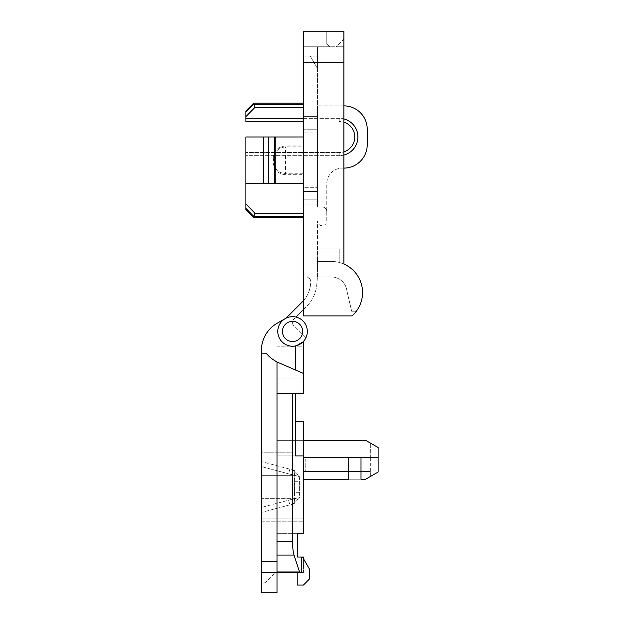 <?xml version="1.0" encoding="UTF-8"?>
<svg xmlns="http://www.w3.org/2000/svg" width="624" height="624" viewBox="0 0 624 624"><rect width="100%" height="100%" fill="white"/><g stroke="black" fill="none" stroke-linecap="round" stroke-linejoin="round"><path stroke-width="0.47" stroke-dasharray="3.12 2.34" d="M288.584 473.803L298.561 476.33C296.829 472.571 293.92 470.176 289.825 469.154L288.584 473.803L261.44 466.588L261.44 507.437L261.44 452.79L292.555 452.79L292.555 440.341L365.672 440.341L292.555 440.341L292.555 452.79L261.44 452.79L261.44 466.588L294.388 475.348L294.879 470.504L261.44 461.581L289.825 469.154M294.395 475.348L299.606 476.603L299.606 492.71L294.395 492.71L294.395 475.348L261.44 475.348L294.388 475.348M288.584 500.23L298.561 497.702C296.829 501.454 293.92 503.849 289.825 504.878L261.44 512.444L261.44 507.437L261.44 518.131L261.44 512.444L294.879 503.529L294.388 498.685L261.44 507.437L288.584 500.23L289.825 504.878M294.879 470.504L294.395 498.685L261.44 498.685L294.388 498.685M294.395 498.685L298.147 497.804M303.443 457.454L303.443 440.341L303.443 457.454L378.113 457.454L378.113 447.525L378.113 472.048L365.672 479.232L370.336 476.541L370.336 471.455L370.336 476.541L365.672 479.232L361.007 479.232L361.007 457.454L303.443 457.454L348.559 457.454L348.559 479.232L365.672 479.232L303.443 479.232L303.443 521.235L303.443 518.131L261.44 518.131L261.44 521.235L261.44 518.131L303.443 518.131L303.443 463.679L303.443 479.232L348.559 479.232M303.443 103.147L303.443 104.325L303.443 103.147M303.443 183.659L275.441 183.659L303.443 183.659L303.443 204.025L317.444 204.025L303.443 204.025L303.443 217.495L303.443 183.659L245.887 183.659L275.441 183.659L275.441 160.321L275.441 183.659L262.993 183.659L262.993 160.321L262.993 183.659L245.887 183.659L245.887 136.984L275.441 136.984L275.441 160.321L275.441 136.984L303.443 136.984L303.443 104.325L303.443 136.984L263.773 136.984L263.773 183.659M268.445 136.984L268.445 183.659M317.444 187.707L317.444 160.321L317.444 199.212L317.444 187.707L303.443 187.715L303.443 199.212L303.443 129.207L303.443 199.212L303.443 187.715L317.444 187.707M303.443 146.851L303.443 31.2L303.443 56.09L303.443 31.2L303.443 46.753L329.893 46.753L303.443 46.753L317.444 46.753L317.444 68.539L317.444 46.753L317.444 56.09L317.444 46.753L303.443 46.753L329.893 46.753L303.443 46.753L303.443 31.2L343.894 31.2L343.894 264.038A31.114 31.114 0 0 1 352.022 315.892L303.443 315.892L303.443 145.93L303.443 146.851L285.55 146.851C277.766 147.865 273.749 152.357 273.507 160.321C273.764 168.301 277.781 172.793 285.55 173.792L285.55 146.851M317.444 204.025L317.444 105.869L317.444 116.618L303.443 116.618L317.444 116.618L317.444 204.025M343.894 105.869L317.444 105.869L343.894 105.869A23.338 23.338 0 0 1 367.224 129.207L367.224 144.768A23.338 23.338 0 0 1 343.894 168.098L342.334 168.098A15.553 15.553 0 0 0 326.781 183.659L326.781 211.661A4.664 4.664 0 0 0 322.109 206.989L317.444 206.989L322.109 206.989A4.664 4.664 0 0 1 326.781 211.661A4.664 4.664 0 0 0 322.109 206.989L322.109 206.989A4.664 4.664 0 0 1 326.781 211.661L326.781 220.99A4.664 4.664 0 0 1 322.109 225.662A4.664 4.664 0 0 1 317.444 220.99L317.444 248.992L343.894 248.992L343.894 46.753L317.444 46.753L317.444 206.989L322.109 206.989L317.444 206.989L317.444 46.753L343.894 46.753L343.894 264.038L339.222 262.431A31.114 31.114 0 0 0 331.445 261.44L317.444 261.44L331.445 261.44A31.114 31.114 0 0 1 356.335 311.22A31.114 31.114 0 0 0 331.445 261.44L317.444 261.44L331.445 261.44A31.114 31.114 0 0 1 339.222 262.431L343.894 264.038M317.444 56.09L317.444 68.539L317.444 56.09L303.443 56.09L317.444 56.09L303.443 56.09L303.443 46.753L303.443 56.09L317.444 56.09M294.879 471.557C297.944 474.092 299.52 477.344 299.606 481.315L299.606 497.422L299.161 497.531M370.336 471.455L303.443 471.455L303.443 459.014L370.336 459.014L370.336 443.04L370.336 459.014L303.443 459.014L303.443 471.455L370.336 471.455L303.443 471.455L305.776 471.455L305.776 459.014L370.336 459.014L305.776 459.014L305.776 471.455L368.004 471.455L368.004 459.014L368.004 471.455L370.336 471.455M378.113 457.454L361.007 457.454L378.113 457.454L378.113 472.048L370.336 476.541L378.113 472.048L378.113 447.525L365.672 440.341L378.113 447.525L365.672 440.341L303.443 440.341L303.443 421.676L303.443 440.341L276.994 440.341L276.994 378.113L276.994 440.341L303.443 440.341M299.161 476.502L298.147 476.221M295.94 317.062A14.781 14.781 0 0 1 305.768 338.06L294.107 326.399A5.312 5.312 0 0 1 294.107 318.887L295.94 317.062A14.781 14.781 0 0 1 305.768 338.06L294.107 326.399A5.312 5.312 0 0 1 294.107 318.887L295.94 317.062A14.781 14.781 0 0 0 292.555 316.664A14.781 14.781 0 0 1 307.336 331.445A14.781 14.781 0 0 1 292.555 346.226A14.781 14.781 0 0 1 277.774 331.445A14.781 14.781 0 0 1 295.94 317.062L306.727 306.267A34.718 34.718 0 0 0 316.766 284.747L317.444 276.994L306.103 276.994L317.444 276.994L316.766 284.747A34.718 34.718 0 0 1 306.727 306.267L303.443 309.559M295.667 345.891L303.443 341.437L295.667 345.891A14.781 14.781 0 0 1 285.168 318.646A14.781 14.781 0 0 0 295.667 345.891L295.667 370.087L278.959 362.856L303.443 373.448L303.443 393.674L303.443 378.113L303.443 393.674L276.994 393.674L276.994 572.575L261.44 572.575L275.551 572.575L266.939 581.186A7.777 7.777 0 0 1 261.44 583.463L261.44 572.575L275.551 572.575L266.939 581.186A7.777 7.777 0 0 1 261.44 583.463L261.44 353.168L266.105 353.168A34.226 34.226 0 0 0 278.959 362.856A34.226 34.226 0 0 1 266.105 353.168A34.226 34.226 0 0 0 276.994 361.928L276.994 455.902L276.994 361.928A34.226 34.226 0 0 0 278.959 362.856L295.667 370.087M286.003 318.201A14.781 14.781 0 0 1 292.555 316.664A14.781 14.781 0 0 0 286.003 318.201L302.328 301.868A28.493 28.493 0 0 0 310.565 284.201L310.752 282.071A4.664 4.664 0 0 0 306.103 276.994A4.664 4.664 0 0 1 310.752 282.071L310.565 284.201A28.493 28.493 0 0 1 303.443 300.69M346.944 291.197L346.944 291.197A15.553 15.553 0 0 0 331.445 276.994L317.444 276.994L317.444 261.44L317.444 276.994L331.445 276.994A15.553 15.553 0 0 1 346.921 290.987L351.671 311.22L356.335 311.22A31.114 31.114 0 0 1 352.022 315.892L303.443 315.892L303.443 276.994L331.445 276.994A15.553 15.553 0 0 1 346.921 290.987L351.671 311.22L356.335 311.22A31.114 31.114 0 0 1 352.022 315.892L303.443 315.892L303.443 276.994L331.445 276.994A15.553 15.553 0 0 1 346.928 290.995L351.671 311.22L356.335 311.22L351.671 311.22L346.975 291.19M343.894 168.098L342.334 168.098A15.553 15.553 0 0 0 326.781 183.659L326.781 220.99A4.664 4.664 0 0 1 322.109 225.662A4.664 4.664 0 0 1 317.444 220.99L317.444 261.44L317.444 248.992L343.894 248.992L339.222 248.992L339.222 262.431L339.222 248.992L317.444 248.992L343.894 248.992M343.894 46.753L336.11 46.753L343.894 38.977L343.894 46.753L336.11 46.753L343.894 38.977L343.894 46.753M303.443 129.207L303.443 121.43L303.443 132.928L303.443 121.43L303.443 129.207L317.444 129.207L303.443 129.207M245.887 209.711L245.887 183.659M245.887 110.932L245.887 118.318L339.222 118.318A18.665 18.665 0 0 1 357.895 136.984A18.665 18.665 0 0 1 339.222 155.657L245.887 155.657L245.887 152.545L245.887 155.657L339.222 155.657L339.222 152.545L245.887 152.545L339.222 152.545A15.553 15.553 0 0 0 354.783 136.984A15.553 15.553 0 0 0 339.222 121.43A15.553 15.553 0 0 1 343.894 122.148M303.443 118.318L339.222 118.318A18.665 18.665 0 0 1 343.894 118.911M343.894 155.064A18.665 18.665 0 0 1 339.222 155.657L339.222 152.545A15.553 15.553 0 0 0 343.894 151.827M329.893 46.753L326.781 43.649L326.781 31.2L326.781 43.649L329.893 46.753L326.781 43.649L326.781 31.2L326.781 43.649L329.893 46.753M303.443 31.2L326.781 31.2L303.443 31.2M310.261 56.09L317.444 68.539L310.261 56.09M303.443 173.792L285.55 173.792M273.109 160.321L273.109 162.263L273.109 160.321M303.443 199.212L317.444 199.212L303.443 199.212M303.443 121.43L245.887 121.43L245.887 118.318M245.887 136.984L245.887 160.321L245.887 136.984L263.773 136.984L262.993 136.984L262.993 160.321L262.993 136.984M274.505 136.984L275.441 136.984M253.664 217.495L254.951 213.275L303.443 213.275M247.424 209.968L253.664 216.356M303.443 104.325L253.672 104.325L253.664 103.147M253.664 104.286L249.631 108.412M248.804 109.262L245.887 112.258M253.672 104.325L254.951 107.367L245.887 116.665M261.44 353.168L266.105 353.168L261.44 353.168L261.44 350.306A31.114 31.114 0 0 1 276.994 323.365L285.168 318.646M261.44 592.8L276.994 592.8L261.44 592.8L261.44 572.575L303.443 572.575L303.443 558.691L303.443 572.575L297.219 572.575L301.384 572.575L301.384 557.021L303.443 557.021L303.443 558.691L302.484 557.021L309.668 569.462L309.668 578.799L303.443 585.023L297.219 585.023L297.219 572.575M294.395 492.71L294.879 502.468C297.944 499.933 299.52 496.681 299.606 492.71M294.879 502.468L294.879 503.529M303.443 341.437L303.443 373.448M303.443 346.226L303.443 378.113L303.443 346.226L276.994 346.226L276.994 378.113L276.994 346.226L303.443 346.226M301.384 557.021L276.994 557.021L276.994 533.684L303.443 533.684L303.443 421.676L295.667 421.676L295.667 393.674L295.667 421.676L295.667 393.674L276.994 393.674L295.495 393.674L276.994 393.674L292.555 393.674L292.555 541.593L276.994 541.593L276.994 393.674L292.555 393.674M297.554 557.021L276.994 557.021L276.994 533.684L297.554 533.684M300.004 572.575L294.029 555.064C293.085 551.951 292.594 547.459 292.555 541.593M295.495 455.902L276.994 455.902L303.443 455.902L276.994 455.902L295.495 455.902L295.495 393.674M302.484 557.021L303.443 558.691M309.668 569.462L309.668 578.799L303.443 585.023L297.219 585.023L303.443 585.023L309.668 578.799L309.668 569.462M295.667 393.674L276.994 393.674M261.44 561.686L276.994 561.686L276.994 592.8L276.994 541.593M276.994 561.686L276.994 361.928M276.994 592.8L276.994 572.575M276.994 378.113L303.443 378.113L276.994 378.113M303.443 421.676L295.667 421.676L303.443 421.676M261.44 521.235L303.443 521.235L261.44 521.235M292.555 341.554A10.109 10.109 0 0 1 282.446 331.445A10.109 10.109 0 0 1 292.555 321.337A10.109 10.109 0 0 1 302.663 331.445A10.109 10.109 0 0 1 292.555 341.554M370.336 457.454L370.336 476.541M274.053 136.984L274.053 183.659M275.402 136.984L275.402 183.659M245.887 203.978L254.951 213.275M303.443 107.367L254.951 107.367M343.894 62.314L303.443 62.314M312.78 132.935L303.443 132.928L312.78 132.935M303.443 191.435L317.444 191.435L303.443 191.435M303.443 216.317L253.672 216.317M339.222 118.318L339.222 121.43L339.222 118.318M276.994 571.951L299.559 571.951M294.029 555.064L276.994 555.064M294.395 481.315L299.606 481.315M273.109 158.379C273.866 150.836 278.015 146.687 285.55 145.93L303.443 145.93M273.109 162.263C273.866 169.806 278.015 173.956 285.55 174.712L303.443 174.712"/><path stroke-width="0.94" d="M348.559 479.232L303.443 479.232L348.559 479.232L348.559 457.454L303.443 457.454M361.007 463.679L361.007 479.232L365.672 479.232L378.113 472.048L378.113 457.454L361.007 457.454L361.007 463.679M245.887 112.265L245.887 110.932L253.664 103.147L303.443 103.147M253.664 103.147L254.951 107.367L303.443 107.367M303.443 118.318L245.887 118.318L245.887 112.258L253.664 104.286M303.443 216.317L253.672 216.317L253.664 217.495L245.887 209.711L245.887 208.385L247.424 209.968M253.664 216.356L245.887 208.385L245.887 136.984L262.993 136.984M303.443 217.495L253.664 217.495M303.443 183.659L268.445 183.659L268.445 136.984L245.887 136.984M274.505 183.659L274.505 136.984L303.443 136.984L275.441 136.984M268.445 183.659L263.773 183.659L263.773 136.984L274.505 136.984L268.445 136.984M245.887 183.659L263.773 183.659M292.555 321.337A10.109 10.109 0 0 1 302.663 331.445A10.109 10.109 0 0 1 292.555 341.554A10.109 10.109 0 0 1 282.446 331.445A10.109 10.109 0 0 1 292.555 321.337M292.555 346.226A14.781 14.781 0 0 1 277.774 331.445A14.781 14.781 0 0 1 292.555 316.664A14.781 14.781 0 0 1 307.336 331.445A14.781 14.781 0 0 1 292.555 346.226M303.443 300.69A28.493 28.493 0 0 1 302.328 301.868L286.003 318.201M295.94 317.062L303.443 309.559M303.443 62.314L303.443 315.892L352.022 315.892A31.114 31.114 0 0 0 343.894 264.038L343.894 62.314L303.443 62.314L303.443 31.2L343.894 31.2L343.894 62.314M343.894 118.911A18.665 18.665 0 0 1 343.894 155.064M343.894 168.098A23.338 23.338 0 0 0 367.224 144.768L367.224 129.207A23.338 23.338 0 0 0 343.894 105.869M343.894 248.992L343.894 264.038M253.672 216.317L254.951 213.275L245.887 203.978M245.887 118.318L245.887 121.43L303.443 121.43M343.894 122.148A15.553 15.553 0 0 1 343.894 151.827M249.631 108.412L248.804 109.262M276.994 541.593L292.555 541.593L292.555 393.674L303.443 393.674L303.443 373.448L278.959 362.856A34.226 34.226 0 0 1 276.994 361.928L276.994 592.8L261.44 592.8L261.44 350.306A31.114 31.114 0 0 1 276.994 323.365L285.168 318.646M295.667 370.087L295.667 345.891M303.443 558.691L303.443 557.021L302.484 557.021L309.668 569.462L309.668 578.799L303.443 585.023L297.219 585.023L297.219 572.575M303.443 373.448L303.443 341.437M292.555 541.593C292.594 547.459 293.085 551.951 294.029 555.064L299.559 571.951L300.004 572.575L301.384 572.575L301.384 557.021L297.554 557.021L297.554 533.684L303.443 533.684L303.443 421.676L295.667 421.676L295.667 393.674M301.384 557.021L302.484 557.021M297.554 533.684L297.554 557.021M295.495 455.902L303.443 455.902L295.495 455.902L295.495 393.674M300.004 572.575L276.994 572.575M276.994 393.674L292.555 393.674M276.994 361.928A34.226 34.226 0 0 1 266.105 353.168L261.44 353.168M261.44 592.8L276.994 592.8M303.443 440.341L365.672 440.341L378.113 447.525L378.113 457.454M348.559 457.454L361.007 457.454L348.559 457.454M303.443 104.325L253.672 104.325M245.887 116.665L254.951 107.367M303.443 213.275L254.951 213.275M261.44 561.686L276.994 561.686M276.994 555.064L294.029 555.064M299.559 571.951L276.994 571.951"/></g></svg>
